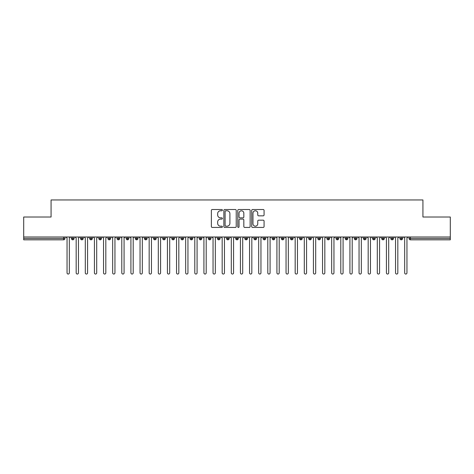 <?xml version="1.0" encoding="UTF-8"?>
<svg xmlns="http://www.w3.org/2000/svg" width="474" height="474" viewBox="0 0 474 474"><rect width="100%" height="100%" fill="white"/><g stroke="black" fill="none" stroke-linecap="round" stroke-linejoin="round"><path stroke-width="0.71" d="M222.401 210.148A0.628 0.628 0 0 0 221.773 209.52L212.257 209.52A0.895 0.895 0 0 0 211.363 210.415L211.363 226.536A0.895 0.895 0 0 0 212.257 227.431L221.773 227.431A0.628 0.628 0 0 0 222.401 226.803A0.628 0.628 0 0 0 221.773 226.181L220.54 226.181A2.868 2.868 0 0 1 217.673 223.313L217.673 221.968A2.868 2.868 0 0 1 220.54 219.101L221.773 219.101A0.628 0.628 0 0 0 222.401 218.478A0.628 0.628 0 0 0 221.773 217.85L220.54 217.85A2.868 2.868 0 0 1 217.673 214.983L217.673 213.638A2.868 2.868 0 0 1 220.54 210.776L221.773 210.776A0.628 0.628 0 0 0 222.401 210.148M263.177 215.836A0.895 0.895 0 0 0 264.071 214.935L264.071 210.415A0.895 0.895 0 0 0 263.177 209.52L252.606 209.52A0.895 0.895 0 0 0 251.712 210.415L251.712 226.536A0.895 0.895 0 0 0 252.606 227.431L263.177 227.431A0.895 0.895 0 0 0 264.071 226.536L264.071 221.074A0.895 0.895 0 0 0 263.177 220.179L258.656 220.179A0.895 0.895 0 0 0 257.755 221.074L257.755 223.781A2.394 2.394 0 0 1 255.362 226.181A2.394 2.394 0 0 1 252.968 223.781L252.968 213.17A2.394 2.394 0 0 1 255.362 210.776A2.394 2.394 0 0 1 257.755 213.17L257.755 214.935A0.895 0.895 0 0 0 258.656 215.836L263.177 215.836M23.7 237L450.3 237L450.3 217.015L422.926 217.015L422.926 199.951L51.074 199.951L51.074 217.015L23.7 217.015L23.7 238.458L63.599 238.458L63.599 237M236.218 210.415A0.895 0.895 0 0 0 235.323 209.52L224.753 209.52A0.895 0.895 0 0 0 223.858 210.415L223.858 226.536A0.895 0.895 0 0 0 224.753 227.431L235.323 227.431A0.895 0.895 0 0 0 236.218 226.536L236.218 210.415M238.677 209.52L249.247 209.52A0.895 0.895 0 0 1 250.142 210.415L250.142 226.536A0.895 0.895 0 0 1 249.247 227.431L244.726 227.431A0.895 0.895 0 0 1 243.832 226.536L243.832 220.001A0.895 0.895 0 0 0 242.937 219.101L239.933 219.101A0.895 0.895 0 0 0 239.038 220.001L239.038 226.803A0.628 0.628 0 0 1 238.41 227.431A0.628 0.628 0 0 1 237.782 226.803L237.782 210.415A0.895 0.895 0 0 1 238.677 209.52M64.968 238.458L63.599 238.458L63.599 239.826A1.369 1.369 0 0 0 64.968 238.458L64.968 237L64.968 238.458A1.369 1.369 0 0 1 63.599 239.826L23.7 239.826L23.7 238.458M450.3 237L450.3 239.826L410.401 239.826A1.369 1.369 0 0 1 409.032 238.458L409.032 237M72.771 237L72.771 239.826A1.369 1.369 0 0 1 71.402 238.458L71.402 237L71.402 238.458A1.369 1.369 0 0 0 72.771 239.826A1.369 1.369 0 0 0 74.092 238.463L74.092 237M81.895 237L81.895 239.826A1.369 1.369 0 0 1 80.527 238.458L80.527 237L80.527 238.458A1.369 1.369 0 0 0 81.895 239.826A1.369 1.369 0 0 0 83.217 238.463L83.217 237M91.02 237L91.02 239.826A1.369 1.369 0 0 1 89.651 238.458L89.651 237L89.651 238.458A1.369 1.369 0 0 0 91.02 239.826A1.369 1.369 0 0 0 92.341 238.463L92.341 237M100.144 237L100.144 239.826A1.369 1.369 0 0 1 98.776 238.458L98.776 237L98.776 238.458A1.369 1.369 0 0 0 100.144 239.826A1.369 1.369 0 0 0 101.472 238.463L101.472 237M109.269 237L109.269 239.826A1.369 1.369 0 0 1 107.9 238.458L107.9 237L107.9 238.458A1.369 1.369 0 0 0 109.269 239.826A1.369 1.369 0 0 0 110.596 238.463L110.596 237M118.393 237L118.393 239.826A1.369 1.369 0 0 1 117.025 238.458L117.025 237L117.025 238.458A1.369 1.369 0 0 0 118.393 239.826A1.369 1.369 0 0 0 119.721 238.463L119.721 237M127.524 237L127.524 239.826A1.369 1.369 0 0 1 126.155 238.458L126.155 237L126.155 238.458A1.369 1.369 0 0 0 127.524 239.826A1.369 1.369 0 0 0 128.845 238.463L128.845 237M136.648 237L136.648 239.826A1.369 1.369 0 0 1 135.28 238.458L135.28 237L135.28 238.458A1.369 1.369 0 0 0 136.648 239.826A1.369 1.369 0 0 0 137.97 238.463L137.97 237M145.773 237L145.773 239.826A1.369 1.369 0 0 1 144.404 238.458L144.404 237L144.404 238.458A1.369 1.369 0 0 0 145.773 239.826A1.369 1.369 0 0 0 147.094 238.463L147.094 237M154.897 237L154.897 239.826A1.369 1.369 0 0 1 153.529 238.458L153.529 237L153.529 238.458A1.369 1.369 0 0 0 154.897 239.826A1.369 1.369 0 0 0 156.219 238.463L156.219 237M164.022 237L164.022 239.826A1.369 1.369 0 0 1 162.653 238.458L162.653 237L162.653 238.458A1.369 1.369 0 0 0 164.022 239.826A1.369 1.369 0 0 0 165.343 238.463L165.343 237M173.146 237L173.146 239.826A1.369 1.369 0 0 1 171.778 238.458L171.778 237L171.778 238.458A1.369 1.369 0 0 0 173.146 239.826A1.369 1.369 0 0 0 174.468 238.463L174.468 237M182.271 237L182.271 239.826A1.369 1.369 0 0 1 180.902 238.458A1.369 1.369 0 0 0 182.271 239.826A1.369 1.369 0 0 1 180.902 238.458L180.902 237M183.598 237L183.598 238.463A1.369 1.369 0 0 1 182.271 239.826A1.369 1.369 0 0 0 183.598 238.463L180.902 238.458M191.395 239.826A1.369 1.369 0 0 1 190.027 238.458L190.027 237L190.027 238.458A1.369 1.369 0 0 0 191.395 239.826A1.369 1.369 0 0 0 192.722 238.463L192.722 237L192.722 238.458A1.369 1.369 0 0 1 191.395 239.826L191.395 238.458L192.722 238.458M200.52 237L200.52 239.826A1.369 1.369 0 0 1 199.151 238.458L199.151 237L199.151 238.458A1.369 1.369 0 0 0 200.52 239.826A1.369 1.369 0 0 0 201.847 238.463L201.847 237M209.65 237L209.65 239.826A1.369 1.369 0 0 1 208.282 238.458L208.282 237L208.282 238.458A1.369 1.369 0 0 0 209.65 239.826A1.369 1.369 0 0 0 210.971 238.463L210.971 237M218.775 237L218.775 238.458L217.406 238.458L217.406 237L217.406 238.458A1.369 1.369 0 0 0 218.775 239.826A1.369 1.369 0 0 0 220.096 238.463L220.096 237L220.096 238.458A1.369 1.369 0 0 1 218.775 239.826A1.369 1.369 0 0 1 217.406 238.458A1.369 1.369 0 0 0 218.775 239.826L218.775 238.458L220.096 238.458M227.899 237L227.899 239.826A1.369 1.369 0 0 1 226.531 238.458L226.531 237L226.531 238.458A1.369 1.369 0 0 0 227.899 239.826A1.369 1.369 0 0 0 229.22 238.463L229.22 237M237.024 237L237.024 239.826A1.369 1.369 0 0 1 235.655 238.458L235.655 237L235.655 238.458A1.369 1.369 0 0 0 237.024 239.826A1.369 1.369 0 0 0 238.345 238.463L238.345 237M246.148 237L246.148 239.826A1.369 1.369 0 0 1 244.78 238.458L244.78 237L244.78 238.458A1.369 1.369 0 0 0 246.148 239.826A1.369 1.369 0 0 0 247.469 238.463L247.469 237M255.273 237L255.273 239.826A1.369 1.369 0 0 1 253.904 238.458L253.904 237M256.594 237L256.594 238.458A1.369 1.369 0 0 1 255.273 239.826A1.369 1.369 0 0 0 256.594 238.463L253.904 238.458A1.369 1.369 0 0 0 255.273 239.826M264.397 239.826A1.369 1.369 0 0 1 263.029 238.458L263.029 237L263.029 238.458A1.369 1.369 0 0 0 264.397 239.826A1.369 1.369 0 0 0 265.718 238.463L265.718 237L265.718 238.458A1.369 1.369 0 0 1 264.397 239.826L264.397 238.458L265.718 238.458M273.522 237L273.522 239.826A1.369 1.369 0 0 1 272.153 238.458L272.153 237M274.849 237L274.849 238.458A1.369 1.369 0 0 1 273.522 239.826A1.369 1.369 0 0 0 274.849 238.463L272.153 238.458A1.369 1.369 0 0 0 273.522 239.826M282.646 237L282.646 239.826A1.369 1.369 0 0 1 281.278 238.458L281.278 237M283.973 237L283.973 238.463L283.973 237M291.771 237L291.771 239.826A1.369 1.369 0 0 1 290.402 238.458A1.369 1.369 0 0 0 291.771 239.826A1.369 1.369 0 0 1 290.402 238.458L290.402 237M293.098 237L293.098 238.463L293.098 237M300.901 237L300.901 239.826A1.369 1.369 0 0 1 299.532 238.458L299.532 237M302.222 237L302.222 238.463L302.222 237M310.026 237L310.026 239.826A1.369 1.369 0 0 1 308.657 238.458L308.657 237M311.347 237L311.347 238.458A1.369 1.369 0 0 1 310.026 239.826A1.369 1.369 0 0 0 311.347 238.463L308.657 238.458A1.369 1.369 0 0 0 310.026 239.826M319.15 237L319.15 239.826A1.369 1.369 0 0 1 317.781 238.458L317.781 237M320.471 237L320.471 238.463L320.471 237M328.275 237L328.275 239.826A1.369 1.369 0 0 1 326.906 238.458L326.906 237M329.596 237L329.596 238.463L329.596 237M337.399 237L337.399 239.826A1.369 1.369 0 0 1 336.03 238.458L336.03 237M338.72 237L338.72 238.463L338.72 237M346.524 237L346.524 239.826A1.369 1.369 0 0 1 345.155 238.458L345.155 237M347.845 237L347.845 238.458A1.369 1.369 0 0 1 346.524 239.826A1.369 1.369 0 0 0 347.845 238.463L345.155 238.458A1.369 1.369 0 0 0 346.524 239.826M355.648 237L355.648 239.826A1.369 1.369 0 0 1 354.279 238.458L354.279 237L354.279 238.458A1.369 1.369 0 0 0 355.648 239.826A1.369 1.369 0 0 0 356.975 238.463L356.975 237M364.773 237L364.773 239.826A1.369 1.369 0 0 1 363.404 238.458L363.404 237M366.1 237L366.1 238.463L366.1 237M373.897 237L373.897 239.826A1.369 1.369 0 0 1 372.528 238.458A1.369 1.369 0 0 0 373.897 239.826A1.369 1.369 0 0 1 372.528 238.458L372.528 237M375.224 237L375.224 238.463L375.224 237M383.028 237L383.028 239.826A1.369 1.369 0 0 1 381.659 238.458L381.659 237L381.659 238.458A1.369 1.369 0 0 0 383.028 239.826A1.369 1.369 0 0 0 384.349 238.463L384.349 237M392.152 237L392.152 239.826A1.369 1.369 0 0 1 390.783 238.458A1.369 1.369 0 0 0 392.152 239.826A1.369 1.369 0 0 1 390.783 238.458L390.783 237M393.473 237L393.473 238.463A1.369 1.369 0 0 1 392.152 239.826A1.369 1.369 0 0 0 393.473 238.463L390.783 238.458M401.277 237L401.277 239.826A1.369 1.369 0 0 1 399.908 238.458L399.908 237L399.908 238.458A1.369 1.369 0 0 0 401.277 239.826A1.369 1.369 0 0 0 402.598 238.463L402.598 237M191.395 237L191.395 238.458L190.027 238.458M264.397 237L264.397 238.458L263.029 238.458M282.646 239.826A1.369 1.369 0 0 0 283.973 238.463A1.369 1.369 0 0 1 282.646 239.826A1.369 1.369 0 0 1 281.278 238.458L283.973 238.458M291.771 239.826A1.369 1.369 0 0 0 293.098 238.463A1.369 1.369 0 0 1 291.771 239.826M300.901 239.826A1.369 1.369 0 0 0 302.222 238.463A1.369 1.369 0 0 1 300.901 239.826A1.369 1.369 0 0 1 299.532 238.458L302.222 238.458M319.15 239.826A1.369 1.369 0 0 0 320.471 238.463A1.369 1.369 0 0 1 319.15 239.826A1.369 1.369 0 0 1 317.781 238.458L320.471 238.458M328.275 239.826A1.369 1.369 0 0 0 329.596 238.463A1.369 1.369 0 0 1 328.275 239.826A1.369 1.369 0 0 1 326.906 238.458L329.596 238.458M337.399 239.826A1.369 1.369 0 0 0 338.72 238.463A1.369 1.369 0 0 1 337.399 239.826A1.369 1.369 0 0 1 336.03 238.458L338.72 238.458M364.773 239.826A1.369 1.369 0 0 0 366.1 238.463A1.369 1.369 0 0 1 364.773 239.826A1.369 1.369 0 0 1 363.404 238.458L366.1 238.458M373.897 239.826A1.369 1.369 0 0 0 375.224 238.463A1.369 1.369 0 0 1 373.897 239.826M225.737 210.776A0.628 0.628 0 0 0 225.109 211.398L225.109 225.553A0.628 0.628 0 0 0 225.737 226.181L227.034 226.181A2.868 2.868 0 0 0 229.902 223.313L229.902 213.638A2.868 2.868 0 0 0 227.034 210.776L225.737 210.776M243.832 213.211A2.394 2.394 0 0 0 241.432 210.817A2.394 2.394 0 0 0 239.038 213.211L239.038 216.956A0.895 0.895 0 0 0 239.933 217.85L242.937 217.85A0.895 0.895 0 0 0 243.832 216.956L243.832 213.211M67.047 272.906L67.047 238.144L67.047 272.906A1.144 1.144 0 0 0 68.185 274.049A1.144 1.144 0 0 0 69.328 272.906L69.328 238.144L69.328 272.906M70.466 237L69.328 238.144M67.047 238.144L65.904 237M76.172 272.906L76.172 238.144L76.172 272.906A1.144 1.144 0 0 0 77.309 274.049A1.144 1.144 0 0 0 78.453 272.906L78.453 238.144L78.453 272.906M85.296 272.906L85.296 238.144L85.296 272.906A1.144 1.144 0 0 0 86.434 274.049A1.144 1.144 0 0 0 87.577 272.906L87.577 238.144L87.577 272.906M94.421 272.906L94.421 238.144L94.421 272.906A1.144 1.144 0 0 0 95.558 274.049A1.144 1.144 0 0 0 96.702 272.906L96.702 238.144L96.702 272.906M103.545 272.906L103.545 238.144L103.545 272.906A1.144 1.144 0 0 0 104.683 274.049A1.144 1.144 0 0 0 105.826 272.906L105.826 238.144L105.826 272.906M79.591 237L78.453 238.144M76.172 238.144L75.028 237M88.715 237L87.577 238.144M85.296 238.144L84.153 237M97.84 237L96.702 238.144M94.421 238.144L93.277 237M106.964 237L105.826 238.144M103.545 238.144L102.402 237M112.67 272.906L112.67 238.144L112.67 272.906A1.144 1.144 0 0 0 113.813 274.049A1.144 1.144 0 0 0 114.951 272.906L114.951 238.144L114.951 272.906M116.094 237L114.951 238.144M112.67 238.144L111.532 237M121.794 272.906L121.794 238.144L121.794 272.906A1.144 1.144 0 0 0 122.938 274.049A1.144 1.144 0 0 0 124.075 272.906L124.075 238.144L124.075 272.906M130.919 272.906L130.919 238.144L130.919 272.906A1.144 1.144 0 0 0 132.062 274.049A1.144 1.144 0 0 0 133.2 272.906L133.2 238.144L133.2 272.906M140.043 272.906L140.043 238.144L140.043 272.906A1.144 1.144 0 0 0 141.187 274.049A1.144 1.144 0 0 0 142.324 272.906L142.324 238.144L142.324 272.906M149.168 272.906L149.168 238.144L149.168 272.906A1.144 1.144 0 0 0 150.311 274.049A1.144 1.144 0 0 0 151.449 272.906L151.449 238.144L151.449 272.906M125.219 237L124.075 238.144M121.794 238.144L120.657 237M134.343 237L133.2 238.144M130.919 238.144L129.781 237M143.468 237L142.324 238.144M140.043 238.144L138.906 237M152.592 237L151.449 238.144M149.168 238.144L148.03 237M158.298 272.906L158.298 238.144L158.298 272.906A1.144 1.144 0 0 0 159.436 274.049A1.144 1.144 0 0 0 160.579 272.906L160.579 238.144L160.579 272.906M167.423 272.906L167.423 238.144L167.423 272.906A1.144 1.144 0 0 0 168.56 274.049A1.144 1.144 0 0 0 169.704 272.906L169.704 238.144L169.704 272.906M176.547 272.906L176.547 238.144L176.547 272.906A1.144 1.144 0 0 0 177.685 274.049A1.144 1.144 0 0 0 178.828 272.906L178.828 238.144L178.828 272.906M185.672 272.906L185.672 238.144L185.672 272.906A1.144 1.144 0 0 0 186.809 274.049A1.144 1.144 0 0 0 187.953 272.906L187.953 238.144L187.953 272.906M194.796 272.906L194.796 238.144L194.796 272.906A1.144 1.144 0 0 0 195.94 274.049A1.144 1.144 0 0 0 197.077 272.906L197.077 238.144L197.077 272.906M161.717 237L160.579 238.144M158.298 238.144L157.155 237M170.841 237L169.704 238.144M167.423 238.144L166.279 237M179.966 237L178.828 238.144M176.547 238.144L175.404 237M189.09 237L187.953 238.144M185.672 238.144L184.528 237M198.221 237L197.077 238.144M194.796 238.144L193.653 237M203.921 272.906L203.921 238.144L203.921 272.906A1.144 1.144 0 0 0 205.064 274.049A1.144 1.144 0 0 0 206.202 272.906L206.202 238.144L206.202 272.906M207.345 237L206.202 238.144M203.921 238.144L202.783 237M213.045 272.906L213.045 238.144L213.045 272.906A1.144 1.144 0 0 0 214.189 274.049A1.144 1.144 0 0 0 215.326 272.906L215.326 238.144L215.326 272.906M216.47 237L215.326 238.144M213.045 238.144L211.908 237M222.17 272.906L222.17 238.144L222.17 272.906A1.144 1.144 0 0 0 223.313 274.049A1.144 1.144 0 0 0 224.451 272.906L224.451 238.144L224.451 272.906M225.594 237L224.451 238.144M222.17 238.144L221.032 237M231.294 272.906L231.294 238.144L231.294 272.906A1.144 1.144 0 0 0 232.438 274.049A1.144 1.144 0 0 0 233.575 272.906L233.575 238.144L233.575 272.906M234.719 237L233.575 238.144M231.294 238.144L230.157 237M240.425 272.906L240.425 238.144L240.425 272.906A1.144 1.144 0 0 0 241.562 274.049A1.144 1.144 0 0 0 242.706 272.906L242.706 238.144L242.706 272.906M243.843 237L242.706 238.144M240.425 238.144L239.281 237M249.549 272.906L249.549 238.144L249.549 272.906A1.144 1.144 0 0 0 250.687 274.049A1.144 1.144 0 0 0 251.83 272.906L251.83 238.144L251.83 272.906M252.968 237L251.83 238.144M249.549 238.144L248.406 237M258.674 272.906L258.674 238.144L258.674 272.906A1.144 1.144 0 0 0 259.811 274.049A1.144 1.144 0 0 0 260.955 272.906L260.955 238.144L260.955 272.906M262.092 237L260.955 238.144M258.674 238.144L257.53 237M267.798 272.906L267.798 238.144L267.798 272.906A1.144 1.144 0 0 0 268.936 274.049A1.144 1.144 0 0 0 270.079 272.906L270.079 238.144L270.079 272.906M271.217 237L270.079 238.144M267.798 238.144L266.655 237M276.923 272.906L276.923 238.144L276.923 272.906A1.144 1.144 0 0 0 278.06 274.049A1.144 1.144 0 0 0 279.204 272.906L279.204 238.144L279.204 272.906M280.347 237L279.204 238.144M276.923 238.144L275.779 237M286.047 272.906L286.047 238.144L286.047 272.906A1.144 1.144 0 0 0 287.191 274.049A1.144 1.144 0 0 0 288.328 272.906L288.328 238.144L288.328 272.906M289.472 237L288.328 238.144M286.047 238.144L284.91 237M295.172 272.906L295.172 238.144L295.172 272.906A1.144 1.144 0 0 0 296.315 274.049A1.144 1.144 0 0 0 297.453 272.906L297.453 238.144L297.453 272.906M298.596 237L297.453 238.144M295.172 238.144L294.034 237M304.296 272.906L304.296 238.144L304.296 272.906A1.144 1.144 0 0 0 305.44 274.049A1.144 1.144 0 0 0 306.577 272.906L306.577 238.144L306.577 272.906M307.721 237L306.577 238.144M304.296 238.144L303.159 237M313.421 272.906L313.421 238.144L313.421 272.906A1.144 1.144 0 0 0 314.564 274.049A1.144 1.144 0 0 0 315.702 272.906L315.702 238.144L315.702 272.906M316.845 237L315.702 238.144M313.421 238.144L312.283 237M322.551 272.906L322.551 238.144L322.551 272.906A1.144 1.144 0 0 0 323.689 274.049A1.144 1.144 0 0 0 324.832 272.906L324.832 238.144L324.832 272.906M325.97 237L324.832 238.144M322.551 238.144L321.408 237M331.676 272.906L331.676 238.144L331.676 272.906A1.144 1.144 0 0 0 332.813 274.049A1.144 1.144 0 0 0 333.957 272.906L333.957 238.144L333.957 272.906M335.094 237L333.957 238.144M331.676 238.144L330.532 237M340.8 272.906L340.8 238.144L340.8 272.906A1.144 1.144 0 0 0 341.938 274.049A1.144 1.144 0 0 0 343.081 272.906L343.081 238.144L343.081 272.906M344.219 237L343.081 238.144M340.8 238.144L339.657 237M349.925 272.906L349.925 238.144L349.925 272.906A1.144 1.144 0 0 0 351.062 274.049A1.144 1.144 0 0 0 352.206 272.906L352.206 238.144L352.206 272.906M353.343 237L352.206 238.144M349.925 238.144L348.781 237M359.049 272.906L359.049 238.144L359.049 272.906A1.144 1.144 0 0 0 360.187 274.049A1.144 1.144 0 0 0 361.33 272.906L361.33 238.144L361.33 272.906M362.468 237L361.33 238.144M359.049 238.144L357.906 237M368.174 272.906L368.174 238.144L368.174 272.906A1.144 1.144 0 0 0 369.317 274.049A1.144 1.144 0 0 0 370.455 272.906L370.455 238.144L370.455 272.906M371.598 237L370.455 238.144M368.174 238.144L367.036 237M377.298 272.906L377.298 238.144L377.298 272.906A1.144 1.144 0 0 0 378.442 274.049A1.144 1.144 0 0 0 379.579 272.906L379.579 238.144L379.579 272.906M380.723 237L379.579 238.144M377.298 238.144L376.16 237M386.423 272.906L386.423 238.144L386.423 272.906A1.144 1.144 0 0 0 387.566 274.049A1.144 1.144 0 0 0 388.704 272.906L388.704 238.144L388.704 272.906M389.847 237L388.704 238.144M386.423 238.144L385.285 237M395.547 272.906L395.547 238.144L395.547 272.906A1.144 1.144 0 0 0 396.691 274.049A1.144 1.144 0 0 0 397.828 272.906L397.828 238.144L397.828 272.906M398.972 237L397.828 238.144M395.547 238.144L394.409 237M404.672 272.906L404.672 238.144L404.672 272.906A1.144 1.144 0 0 0 405.815 274.049A1.144 1.144 0 0 0 406.953 272.906L406.953 238.144L406.953 272.906M408.096 237L406.953 238.144M404.672 238.144L403.534 237M410.401 237L410.401 238.458L450.3 238.458M410.401 238.458L410.401 239.826A1.369 1.369 0 0 1 409.032 238.458L410.401 238.458M71.402 238.458A1.369 1.369 0 0 0 72.771 239.826A1.369 1.369 0 0 0 74.092 238.463L71.402 238.458M80.527 238.458A1.369 1.369 0 0 0 81.895 239.826A1.369 1.369 0 0 0 83.217 238.463L80.527 238.458M89.651 238.458A1.369 1.369 0 0 0 91.02 239.826A1.369 1.369 0 0 0 92.341 238.463L89.651 238.458M98.776 238.458A1.369 1.369 0 0 0 100.144 239.826A1.369 1.369 0 0 0 101.472 238.463L98.776 238.458M107.9 238.458A1.369 1.369 0 0 0 109.269 239.826A1.369 1.369 0 0 0 110.596 238.463L107.9 238.458M117.025 238.458L119.721 238.458A1.369 1.369 0 0 1 118.393 239.826M126.155 238.458A1.369 1.369 0 0 0 127.524 239.826A1.369 1.369 0 0 0 128.845 238.463L126.155 238.458M135.28 238.458L137.97 238.458A1.369 1.369 0 0 1 136.648 239.826M144.404 238.458A1.369 1.369 0 0 0 145.773 239.826A1.369 1.369 0 0 0 147.094 238.463L144.404 238.458M153.529 238.458A1.369 1.369 0 0 0 154.897 239.826A1.369 1.369 0 0 0 156.219 238.463L153.529 238.458M162.653 238.458A1.369 1.369 0 0 0 164.022 239.826A1.369 1.369 0 0 0 165.343 238.463L162.653 238.458M171.778 238.458A1.369 1.369 0 0 0 173.146 239.826A1.369 1.369 0 0 0 174.468 238.463L171.778 238.458M199.151 238.458L201.847 238.458A1.369 1.369 0 0 1 200.52 239.826M208.282 238.458A1.369 1.369 0 0 0 209.65 239.826A1.369 1.369 0 0 0 210.971 238.463L208.282 238.458M226.531 238.458L229.22 238.458A1.369 1.369 0 0 1 227.899 239.826M235.655 238.458A1.369 1.369 0 0 0 237.024 239.826A1.369 1.369 0 0 0 238.345 238.463L235.655 238.458M244.78 238.458L247.469 238.458A1.369 1.369 0 0 1 246.148 239.826M290.402 238.458L293.098 238.458M354.279 238.458L356.975 238.458A1.369 1.369 0 0 1 355.648 239.826M372.528 238.458L375.224 238.458M381.659 238.458A1.369 1.369 0 0 0 383.028 239.826A1.369 1.369 0 0 0 384.349 238.463L381.659 238.458M399.908 238.458L402.598 238.458A1.369 1.369 0 0 1 401.277 239.826"/></g></svg>
